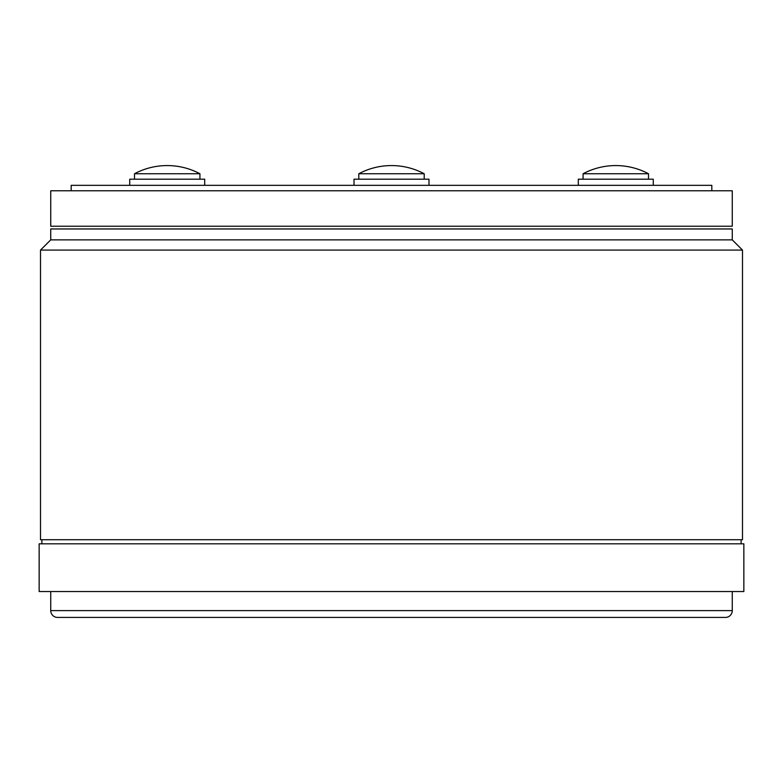 <?xml version="1.0" encoding="UTF-8"?>
<svg xmlns="http://www.w3.org/2000/svg" width="783" height="783" viewBox="0 0 783 783"><rect width="100%" height="100%" fill="white"/><g stroke="black" fill="none" stroke-linecap="round" stroke-linejoin="round"><path stroke-width="1.17" d="M41.881 539.732L41.881 543.823M741.119 539.732L741.119 543.823M39.15 591.527L743.85 591.527L743.85 543.823L39.15 543.823L39.15 591.527M50.738 591.527L50.738 610.613L732.262 610.613L732.262 591.527M609.859 617.425L680.73 617.425L609.859 617.425M732.262 610.613A6.812 6.812 0 0 1 725.45 617.425L57.55 617.425A6.812 6.812 0 0 1 50.738 610.613M374.46 617.425L408.54 617.425L374.46 617.425M742.49 250.08L40.51 250.08L40.51 539.732L742.49 539.732L742.49 250.08L732.262 239.862L50.738 239.862L40.51 250.08M732.262 239.862L732.262 228.959L50.738 228.959L50.738 239.862M173.141 617.425L102.27 617.425M732.262 190.788L50.738 190.788L50.738 226.228L732.262 226.228L732.262 190.788M711.816 190.788L711.816 185.336L71.184 185.336L71.184 190.788M358.79 173.748L424.21 173.748A69.521 69.521 0 0 0 358.79 173.748L358.79 179.199M428.986 185.336L428.986 179.199L354.014 179.199L354.014 185.336M653.267 185.336L653.267 179.199L578.304 179.199L578.304 185.336M628.729 173.748L648.5 173.748A69.521 69.521 0 0 0 583.071 173.748L628.729 173.748M134.5 173.748L199.929 173.748A69.521 69.521 0 0 0 134.5 173.748L134.5 179.199M204.696 185.336L204.696 179.199L129.733 179.199L129.733 185.336M424.21 179.199L424.21 173.748M648.5 179.199L648.5 173.748M583.071 179.199L583.071 173.748M199.929 179.199L199.929 173.748"/></g></svg>

